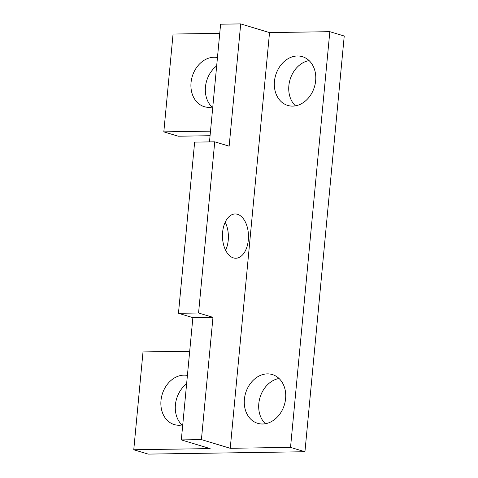 <?xml version="1.0" encoding="UTF-8"?>
<svg xmlns="http://www.w3.org/2000/svg" width="478" height="478" viewBox="0 0 478 478"><rect width="100%" height="100%" fill="white"/><g stroke="black" fill="none" stroke-linecap="round" stroke-linejoin="round"><path stroke-width="0.72" d="M225.634 250.317A22.149 13.014 89.1 0 0 228.227 240.279A22.149 13.014 89.1 0 0 225.21 222.18M181.317 439.909L210.135 448.603L133.762 449.756L148.174 454.1L304.94 451.734L290.528 447.39L230.235 448.298L201.411 439.605L212.973 317.338L198.561 312.994L214.742 141.823L194.642 142.127L178.461 313.299L192.873 317.643L181.317 439.909L201.411 439.605M209.484 141.9L220.609 24.205L240.709 23.9L229.153 146.166L214.742 141.823M248.321 239.974A22.149 13.014 -90.9 0 1 235.809 258.245A22.149 13.014 -90.9 0 1 222.461 236.293A22.149 13.014 -90.9 0 1 235.14 213.953A22.149 13.014 -90.9 0 1 248.321 239.974M230.235 448.298L269.532 32.594L240.709 23.9M198.561 312.994L178.461 313.299M217.46 57.545A25.459 20.249 -73.2 0 0 191.983 77.412A25.459 20.249 -73.2 0 0 204.297 106.678A25.459 20.249 -73.2 0 0 209.28 107.365A25.459 20.249 -73.2 0 0 212.788 106.953M210.499 131.157L163.817 131.862L173.06 34.046L219.749 33.34M187.412 375.439A25.459 20.249 -73.2 0 0 161.934 395.306A25.459 20.249 -73.2 0 0 174.249 424.572A25.459 20.249 -73.2 0 0 179.226 425.259A25.459 20.249 -73.2 0 0 182.739 424.846M189.7 351.234L143.012 351.939L133.762 449.756M163.817 131.862L178.222 136.206L210.069 135.728M279.033 378.48A25.459 20.249 -73.2 0 0 260.026 397.433A25.459 20.249 -73.2 0 0 265.386 423.741M309.087 60.587A25.459 20.249 -73.2 0 0 290.074 79.539A25.459 20.249 -73.2 0 0 295.434 105.847M186.617 383.81A25.459 20.249 -73.2 0 0 181.981 424.996M216.665 65.916A25.459 20.249 -73.2 0 0 212.029 107.102M304.94 451.734L344.238 36.029L329.826 31.679L269.532 32.594M290.528 447.39L329.826 31.679M267.375 373.874A25.459 20.249 -73.2 0 0 244.856 396.148A25.459 20.249 -73.2 0 0 257.654 423.311A25.459 20.249 -73.2 0 0 285.605 398.622A25.459 20.249 -73.2 0 0 272.352 374.561A25.459 20.249 -73.2 0 0 267.375 373.874M297.424 55.98A25.459 20.249 -73.2 0 0 274.904 78.255A25.459 20.249 -73.2 0 0 287.702 105.417A25.459 20.249 -73.2 0 0 315.653 80.734A25.459 20.249 -73.2 0 0 302.407 56.667A25.459 20.249 -73.2 0 0 297.424 55.98M212.973 317.338L192.873 317.643"/></g></svg>
